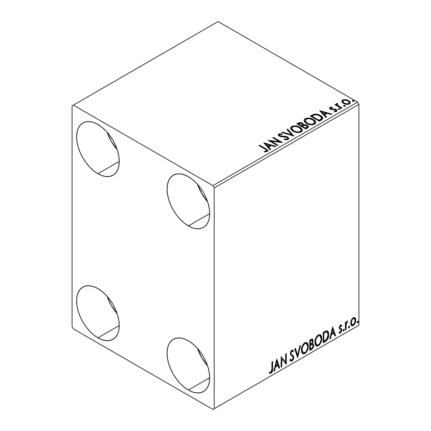 <?xml version="1.0" encoding="UTF-8"?>
<svg xmlns="http://www.w3.org/2000/svg" width="431" height="431" viewBox="0 0 431 431"><rect width="100%" height="100%" fill="white"/><g stroke="black" fill="none" stroke-linecap="round" stroke-linejoin="round"><path stroke-width="0.65" d="M197.554 348.528A30.148 17.407 -120 0 0 207.607 365.935L201.719 357.73L197.554 348.528M188.369 390.055A30.148 17.407 60 0 1 168.672 363.489A30.148 17.407 60 0 1 173.294 339.326A30.148 17.407 60 0 1 188.369 340.819L192.528 343.696L196.525 347.408L200.21 351.809L203.443 356.733L206.093 361.997L208.065 367.39L209.277 372.707L209.687 377.745L188.369 390.055L184.209 387.183L180.206 383.471L176.521 379.07L173.294 374.14L170.644 368.882L168.672 363.489L167.46 358.166L167.05 353.129L167.46 348.566L168.672 344.644L170.644 341.53L173.294 339.326L176.521 338.13L180.206 337.985L184.209 338.895L188.369 340.819A30.148 17.407 60 0 1 208.065 367.39A30.148 17.407 60 0 1 203.443 391.547L200.21 392.743L196.525 392.889L192.528 391.984L188.369 390.055L209.687 377.745L209.277 382.313L208.065 386.23L206.093 389.349L203.443 391.547A30.148 17.407 60 0 1 188.369 390.055M107.109 132.198A30.148 17.407 -120 0 0 117.162 149.605L111.273 141.4L107.109 132.198M97.923 173.725A30.148 17.407 60 0 1 78.226 147.16A30.148 17.407 60 0 1 82.849 122.997A30.148 17.407 60 0 1 97.923 124.494L102.082 127.366L106.08 131.078L109.77 135.479L112.997 140.404L115.648 145.667L117.62 151.06L118.832 156.378L119.242 161.415L97.923 173.725L93.764 170.854L89.767 167.142L86.081 162.74L82.849 157.811L80.198 152.552L78.226 147.16L77.014 141.842L76.605 136.799L77.014 132.236L78.226 128.319L80.198 125.2L82.849 122.997L86.081 121.801L89.767 121.655L93.764 122.566L97.923 124.494A30.148 17.407 60 0 1 117.62 151.06A30.148 17.407 60 0 1 112.997 175.218L109.77 176.414L106.08 176.565L102.082 175.654L97.923 173.725L119.242 161.415L118.832 165.983L117.62 169.9L115.648 173.02L112.997 175.218A30.148 17.407 60 0 1 97.923 173.725M197.554 184.414A30.148 17.407 -120 0 0 207.607 201.827L201.719 193.616L197.554 184.414M188.369 225.941A30.148 17.407 60 0 1 168.672 199.375A30.148 17.407 60 0 1 173.294 175.218A30.148 17.407 60 0 1 188.369 176.71L192.528 179.582L196.525 183.294L200.21 187.695L203.443 192.625L206.093 197.883L208.065 203.276L209.277 208.593L209.687 213.636L188.369 225.941L184.209 223.069L180.206 219.357L176.521 214.956L173.294 210.032L170.644 204.768L168.672 199.375L167.46 194.058L167.05 189.015L167.46 184.452L168.672 180.535L170.644 177.416L173.294 175.218L176.521 174.022L180.206 173.871L184.209 174.781L188.369 176.71A30.148 17.407 60 0 1 208.065 203.276A30.148 17.407 60 0 1 203.443 227.433L200.21 228.629L196.525 228.78L192.528 227.87L188.369 225.941L209.687 213.636L209.277 218.199L208.065 222.116L206.093 225.235L203.443 227.433A30.148 17.407 60 0 1 188.369 225.941M107.109 296.312A30.148 17.407 -120 0 0 117.162 313.72L111.273 305.514L107.109 296.312M97.923 337.839A30.148 17.407 60 0 1 78.226 311.268A30.148 17.407 60 0 1 82.849 287.111A30.148 17.407 60 0 1 97.923 288.603L102.082 291.48L106.08 295.187L109.77 299.593L112.997 304.518L115.648 309.781L117.62 315.174L118.832 320.492L119.242 325.529L97.923 337.839L93.764 334.962L89.767 331.256L86.081 326.849L82.849 321.925L80.198 316.666L78.226 311.268L77.014 305.951L76.605 300.913L77.014 296.345L78.226 292.428L80.198 289.309L82.849 287.111L86.081 285.915L89.767 285.769L93.764 286.674L97.923 288.603A30.148 17.407 60 0 1 117.62 315.174A30.148 17.407 60 0 1 112.997 339.332L109.77 340.528L106.08 340.673L102.082 339.768L97.923 337.839L119.242 325.529L118.832 330.098L117.62 334.014L115.648 337.134L112.997 339.332A30.148 17.407 60 0 1 97.923 337.839M72.085 105.843L72.085 326.65L73.372 328.885L212.914 409.45L358.915 325.157L214.207 408.707L214.207 187.9L358.915 104.35L358.915 325.157L358.915 104.35L357.628 102.115L212.914 185.659L73.372 105.099L218.086 21.55L357.628 102.115L218.086 21.55L72.085 105.843L72.085 326.65L73.372 328.885L212.914 409.45L214.207 408.707L214.207 187.9L212.914 185.659L73.372 105.099L72.085 105.843M354.471 317.442L355.112 317.862L353.237 317.685L351.362 320.034L350.721 322.399L350.829 324.398L351.583 325.642L352.655 325.836L353.819 325.163L355.166 323.131L355.64 321.618L355.747 319.49L355.112 317.862L354.314 317.41L353.237 317.685L351.362 320.034L350.683 323.131L351.723 325.734L353.237 325.588C354.955 324.139 355.807 322.34 355.785 320.185L354.745 317.555M345.35 330.006L346.045 329.602L346.265 323.773L346.777 322.512L347.456 322.097L347.666 321.063L346.842 321.499L346.045 323.094L346.045 321.973L345.35 322.372L345.35 330.006L346.045 329.602L346.152 324.36L347.785 321.095L347.257 321.138L346.045 323.094L346.045 321.973L345.35 322.372L345.35 330.006M341.233 324.92L341.875 325.335L340.226 325.238L339.52 326.272L339.202 327.792L339.504 328.95L341.013 329.753L341.126 330.846L340.328 332.102L339.369 331.848L338.971 332.786L339.763 333.19L340.571 332.888L341.788 330.755L341.643 328.896L340.21 328.093L339.903 327.35L340.42 326.046L341.465 326.224L341.875 325.335L340.528 325.022L339.202 327.792L339.429 328.837L341.013 329.753L341.174 330.383L340.328 332.102L339.369 331.848L338.971 332.786L339.278 333.066M325.303 341.578L327.512 339.456L328.6 336.412L328.573 332.592L328.066 331.401L327 330.706L323.202 332.349L323.202 342.79L325.303 341.578L324.791 341.282L323.202 342.198L324.791 341.282L325.303 341.578C327.716 339.806 328.875 337.441 328.767 334.488L327.506 330.879L326.725 330.69L323.202 332.349L323.202 342.79L325.303 341.578M309.754 350.559L312.777 348.345L313.698 345.317L313.353 343.911L312.27 343.469L313.068 341.417L312.836 339.456L311.899 339.003L309.754 340.113L309.754 350.559L311.559 349.514C312.976 348.447 313.687 347.047 313.698 345.317L313.035 343.604L312.27 343.469L313.116 340.759L312.491 339.078L309.754 340.113L309.754 350.559M297.579 357.585L300.59 345.403L299.836 345.84L297.638 355.031L295.434 348.377L294.68 348.819L297.692 357.52L300.59 345.403L299.836 345.84L297.638 355.031L295.434 348.377L294.68 348.819L297.579 357.585M281.809 366.689L281.809 358.921L286.329 364.082L286.329 353.635L285.634 354.04L285.634 361.83L281.114 356.647L281.114 367.093L281.809 366.689L281.114 366.495L281.809 366.689L281.809 358.921L286.173 364.173L286.329 353.635L285.634 354.04L285.634 361.83L281.114 356.647L281.114 367.093L281.809 366.689M269.283 372.982L270.997 373.203L270.479 372.907L271.837 371.096L272.133 368.289C272.408 370.024 271.859 371.565 270.479 372.907L270.997 373.203C272.376 371.861 272.925 370.326 272.651 368.591L272.133 368.289L272.133 361.835L272.133 368.289L272.651 368.591L272.651 361.539L271.95 361.938L271.826 370.795L270.986 372.136L269.639 371.975L269.283 372.982L270.027 373.381L271.121 373.122L271.929 372.287L272.521 370.752L272.651 361.539L271.95 361.938L271.95 368.888L270.986 372.136L269.639 371.975L269.283 372.982L269.634 373.224M276.707 359.195L273.809 371.312L274.563 370.875L275.495 366.991L278.033 365.52L278.965 368.333L279.719 367.896L276.821 359.125L273.809 371.312L274.563 370.875L275.495 366.991L278.033 365.52L278.965 368.333L279.719 367.896L276.707 359.195M292.509 351.19L291.361 350.936L292.509 351.19L293.091 351.874L293.635 350.92L292.913 350.096L291.889 350.161L290.273 353.528L290.629 354.912L292.827 356.733L293.058 357.622L291.792 360.122L291.076 360.149L290.375 359.201L289.81 360.057L290.666 361.253L291.841 361.167L292.994 359.928L293.635 358.285L293.495 355.968L291.297 354.093L290.968 353.086L291.679 351.378L292.477 351.173L293.091 351.874L293.635 350.92L292.482 349.983L291.475 350.473L290.365 352.633L290.359 354.304L290.774 355.09L292.714 356.566L293.032 357.999L292.547 359.346L291.652 360.187L290.893 360.009L290.375 359.201L289.81 360.057L290.214 360.812L290.801 361.313L291.841 361.167L290.424 361.059M301.404 350.204L301.862 352.677L303.359 353.991L304.895 353.63L306.43 352.202L307.799 349.498L308.316 347.1L308.17 344.369L307.524 343.006L306.393 342.306L304.431 342.952L302.945 344.676L301.808 347.338L301.404 350.204L302.837 353.797L304.895 353.63C307.249 351.588 308.407 349.094 308.359 346.136L306.937 342.5L304.841 342.683C302.497 344.746 301.355 347.251 301.404 350.204M314.856 342.435L315.314 344.913L316.807 346.228L318.342 345.867L319.883 344.439L321.251 341.735L321.768 339.337L321.623 336.6L320.976 335.243L319.845 334.537L317.884 335.189L316.397 336.907L315.26 339.569L314.856 342.435L316.284 346.034L318.342 345.867C320.702 343.825 321.855 341.325 321.812 338.367L320.384 334.731L318.288 334.919C315.95 336.983 314.802 339.488 314.856 342.435M332.597 326.924L329.699 339.041L330.453 338.604L331.385 334.72L333.923 333.255L334.855 336.067L335.609 335.63L332.597 326.924L329.699 339.041L330.453 338.604L331.385 334.72L333.923 333.255L334.855 336.067L335.609 335.63L332.597 326.924M343.146 330.539L343.475 331.137L343.976 330.852L344.164 329.376L343.599 329.435L343.178 330.221L343.728 331.078L344.304 329.871L343.728 329.338L343.146 330.539M348.48 327.463L348.814 328.061L349.309 327.77L349.498 326.299L348.932 326.353L348.512 327.14L349.062 327.996L349.643 326.795L349.062 326.256L348.48 327.463M357.175 322.442L357.509 323.04L358.01 322.749L358.193 321.278L357.628 321.332L357.213 322.119L357.757 322.975L358.339 321.774L357.757 321.235L357.175 322.442M341.853 101.732L342.456 102.68L344.148 103.796L348.043 104.431L349.476 103.968L350.284 103.138L350.247 102.185L349.643 101.29L346.443 99.701L343.27 99.739L342.149 100.385L341.772 101.274L343.523 103.478C345.382 104.571 347.364 104.733 349.476 103.968L350.36 102.729L348.625 100.531L345.597 99.566L342.634 100.019L341.853 101.732L341.772 101.269M341.476 108.456L342.171 108.052L337.451 105.072L337.117 104.35L337.78 103.893L337.408 103.295L336.347 103.769L336.536 104.798L335.56 104.237L334.865 104.636L341.476 108.456L342.171 108.052L337.791 105.396L337.408 103.295L336.654 103.472L336.272 104.065L336.536 104.798L335.56 104.237L334.865 104.636L341.476 108.456M330.782 108.396L331.003 109.296L330.782 107.798L332.371 107.685L332.209 107.12L332.209 107.669L332.209 107.12L329.785 107.448L329.456 108.062L330.049 108.935L331.579 109.582L334.639 109.566L335.862 110.094L335.754 110.95L334.106 111.101L334.316 111.688L336.142 111.586L337.107 110.907L336.778 109.857L335.625 109.156L330.857 108.607L330.652 107.895L332.371 107.685L332.209 107.12L330.044 107.297L329.93 107.949L331.116 107.68M321.429 120.028L322.851 118.654L322.62 117.372L321.24 115.966L318.541 114.592L314.344 114.134L310.282 116.02L319.328 121.24L321.429 120.028L322.905 118.288L320.486 115.481C318.735 114.35 316.618 113.913 314.129 114.172L310.282 116.02L319.328 121.24L321.429 120.028M300.288 123.083L298.112 123.643C299.556 122.889 301 122.916 302.438 123.735L302.438 123.137C301 122.323 299.556 122.291 298.112 123.045L298.112 123.643L297.347 124.085L298.112 123.643L298.112 123.045L296.835 123.783L305.875 129.004L308.472 127.14L308.321 126.202L307.255 125.249L305.514 124.645L303.51 124.737L302.934 123.476L300.886 122.566L299.087 122.614L296.835 123.783L305.875 129.004L307.686 127.964L308.521 126.854L307.255 125.249L303.543 124.5M293.7 136.034L287.671 129.074L286.917 129.51L291.577 134.741L282.515 132.048L281.761 132.489L293.818 135.97L287.671 129.074L286.917 129.51L291.577 134.741L282.515 132.048L281.761 132.489L293.7 136.034M277.93 145.139L271.201 141.255L282.456 142.526L273.41 137.306L272.715 137.71L279.46 141.605L268.19 140.317L277.235 145.543L277.93 145.139L271.201 141.255L282.456 142.526L273.41 137.306L272.715 137.71L279.46 141.605L268.19 140.317L277.235 145.543L277.93 145.139M265.049 149.083L266.369 149.934L266.708 150.624L266.142 151.103L264.257 151.297L264.596 151.901L267.349 151.518L267.958 150.791L267.662 149.993L259.726 145.204L259.031 145.608L265.049 149.083L266.719 150.527L265.83 151.173L264.257 151.297L264.596 151.901L267.349 151.518L267.963 150.683L265.835 148.733L259.726 145.204L259.031 145.608L265.049 149.083M263.788 142.866L269.93 149.756L270.69 149.32L268.718 147.111L271.261 145.646L275.086 146.782L275.845 146.346L263.901 142.796L269.93 149.756L270.69 149.32L268.718 147.111L271.261 145.646L275.086 146.782L275.845 146.346L263.788 142.866M288.199 139.482L288.786 138.879L288.797 138.179L287.439 136.848L285.602 136.293L280.823 136.034L279.536 135.431L279.654 134.504L282.025 134.472L282.014 133.842L279.466 133.702L278.232 134.483L278.593 135.641L280.031 136.476L286.949 137.36L287.666 138.146L287.348 138.89L286.54 139.175L284.293 138.922L284.191 139.515L287.294 139.795L288.199 139.482L288.851 138.54L287.66 136.966L279.891 135.69L279.315 134.973L279.654 134.504L282.025 134.472L282.014 133.842L278.738 133.966L278.167 134.806L279.229 136.115L280.964 136.702L286.949 137.36L287.687 138.303L287.218 138.976L284.293 138.922L284.191 139.515L288.199 139.482M293.048 131.239L295.882 132.344L299.259 132.57L301.63 131.692L302.395 130.124L301.382 128.239L299.54 126.967L297.104 126.073L293.689 125.847L291.491 126.606L290.569 128.029L291.173 129.688L293.048 131.239C295.591 132.743 298.322 132.98 301.247 131.945L302.4 130.275L299.96 127.199C297.395 125.663 294.637 125.426 291.685 126.488L290.564 128.169L293.048 131.239M306.495 123.471L309.329 124.581L312.712 124.801L315.077 123.929L315.848 122.361L314.835 120.47L312.987 119.198L310.552 118.304L307.141 118.083L304.943 118.843L304.022 120.265L304.62 121.925L306.495 123.471C309.038 124.979 311.775 125.211 314.7 124.182L315.853 122.512L313.412 119.43C310.848 117.9 308.09 117.663 305.137 118.719L304.017 120.405L306.495 123.471M319.673 110.595L325.82 117.491L326.579 117.054L324.608 114.845L327.151 113.38L330.976 114.517L331.735 114.075L319.673 110.595L325.82 117.491L326.579 117.054L324.608 114.845L327.151 113.38L330.976 114.517L331.735 114.075L319.673 110.595M338.427 109.21L338.459 108.585L338.771 109.431L340.145 109.275L339.795 108.687L338.782 108.483L338.281 108.774L338.631 109.355L340.167 109.178M343.76 106.128L343.793 105.509L344.105 106.349L345.479 106.193L345.129 105.611L344.116 105.406L343.615 105.692L343.965 106.279L345.5 106.096M352.456 101.107L352.488 100.488L352.806 101.328L354.174 101.172L353.824 100.59L352.811 100.385L352.31 100.671L352.666 101.258L354.196 101.075M267.953 151.152L266.681 149.843L259.548 145.904L259.726 145.204L259.726 145.802L265.835 149.331L265.835 148.733L265.835 149.331L267.904 150.974M266.665 151.34L264.257 151.89L265.83 151.771L265.83 151.173L265.83 151.771L266.417 151.583L266.719 150.527M264.386 143.539L275.161 146.739L264.386 143.539M268.718 147.709L268.718 147.111L268.718 147.709L270.339 149.525L268.718 147.709M266.024 144.687L268.087 147.003L270.032 145.877L270.032 145.279L270.032 145.877L268.087 147.003L268.087 146.405L268.087 147.003L266.024 144.687L266.024 144.089L270.032 145.279L268.087 146.405L266.024 144.089L266.024 144.687M269.278 140.948L279.46 142.198L279.46 141.605L279.46 142.198L269.278 140.948M273.232 138.006L273.41 137.306L273.41 137.904L281.384 142.505L273.232 138.006M271.201 141.853L271.201 141.255L271.201 141.853L277.413 145.436L271.201 141.853M287.682 138.965L287.073 139.644L285.769 139.773L284.293 139.536L284.293 138.922L284.293 139.52L287.218 139.569L287.687 138.303M278.221 135.108L278.738 133.966L278.738 134.558L282.014 134.434L282.014 133.842L282.014 134.472L279.466 134.3L278.566 134.677L278.167 135.377M279.315 134.973L279.891 136.288L279.891 135.69L279.891 136.288L281.475 136.719L281.475 136.126L281.475 136.719L283.237 136.746L283.237 136.148L283.237 136.746L287.66 137.559L287.66 136.966L287.66 137.559L288.808 138.82M288.797 138.777L288.059 137.823L286.701 137.15M286.173 137.004L280.619 136.584L279.536 136.024L279.358 135.382M278.421 134.801L278.232 135.081M282.44 132.689L282.515 132.048L282.515 132.646L291.577 135.339L291.577 134.741L291.577 135.339L282.44 132.689M287.267 129.903L287.671 129.074L287.671 129.672L293.215 135.889L287.671 129.672L287.267 129.903M290.591 128.476L291.685 127.086L291.685 126.488L291.685 127.086C294.637 126.024 297.395 126.261 299.96 127.791L299.96 127.199L299.96 127.791L302.379 130.566M292.617 126.676L291.011 127.619L290.569 128.627M302.395 130.722L301.894 129.429L300.353 128.034L295.978 126.472M294.863 126.385L293.236 126.52M301.118 130.022L301.21 130.313M301.237 130.706L300.849 131.59L299.567 132.333L296 132.322L293.118 131.029L292.17 130.114L291.755 128.864M291.749 128.368L291.749 128.966L293.737 131.433L293.737 130.835L293.737 131.433C295.763 132.64 297.95 132.834 300.299 132.021L300.299 131.423C297.95 132.236 295.763 132.042 293.737 130.835L291.749 128.368L292.644 127.005C295.019 126.186 297.228 126.385 299.259 127.598L301.242 130.006L300.299 132.021L301.242 130.006M303.51 124.737L302.438 123.137L303.51 125.335L303.51 124.737L303.51 125.335L307.255 125.847L307.255 125.249L307.255 125.847L308.472 127.14M308.477 127.167L307.691 126.132L306.452 125.475L303.51 125.335M308.321 126.795L308.052 126.45M304.502 125.189L304 125.243M303.516 124.888L302.697 123.896L300.881 123.158M307.341 127.247L305.644 128.664L302.282 126.725L302.282 126.127L303.85 125.346L306.554 125.647L307.341 126.655L306.441 127.608L306.441 128.206L307.341 127.253L307.341 126.655L305.644 128.066L305.644 128.664L306.441 128.206L306.441 127.608L305.644 128.066L302.282 126.127L302.282 126.725L305.644 128.664L305.644 128.066L302.282 126.127L303.85 125.346L305.283 125.232L306.721 125.755L307.341 126.649M307.061 127.775L306.77 128.002M302.535 125.076L301.355 126.186L298.457 124.516L298.457 123.918L299.179 123.503L301.759 123.546L302.54 124.516L301.711 125.389L301.711 125.981L302.54 125.114L302.54 124.516M301.711 125.389L301.355 126.186L301.711 125.389L301.355 125.593L298.457 123.918L298.457 124.516L301.355 126.186L301.355 125.593L298.457 123.918L300.111 123.174L301.484 123.406L302.535 124.478L301.711 125.389M304.044 120.712L305.137 119.317L305.137 118.719L305.137 119.317C308.09 118.256 310.848 118.493 313.412 120.028L313.412 119.43L313.412 120.028L315.826 122.803M306.069 118.913L304.464 119.856L304.022 120.858M315.848 122.959L315.347 121.666L313.806 120.271L309.431 118.703M308.316 118.622L306.683 118.751M314.571 122.259L314.662 122.56M314.689 122.943L314.301 123.826L313.014 124.57L309.447 124.554L306.57 123.266L305.617 122.35L305.207 121.095M305.202 120.605L305.202 121.197L307.19 123.665L307.19 123.067L307.19 123.665C309.216 124.871 311.397 125.071 313.746 124.252L313.746 123.659C311.397 124.473 309.216 124.273 307.19 123.067L305.202 120.605L306.096 119.242C308.472 118.423 310.676 118.617 312.712 119.829L314.695 122.242L313.746 124.252L314.695 122.242M322.62 117.97L320.486 116.079L316.758 114.738L313.773 114.856L310.799 116.316L311.651 115.826L311.651 115.228L311.651 115.826L314.129 114.77L314.129 114.172L314.129 114.77C316.618 114.511 318.735 114.948 320.486 116.079L320.486 115.481L320.486 116.079L322.873 118.59M321.671 118.606L321.407 119.349L320.308 120.19M319.845 120.47L319.845 119.872L319.096 120.303L319.096 120.901L319.845 120.47L321.472 119.263L321.472 118.665L319.096 120.901L311.904 116.747L319.096 120.901L319.096 120.303L311.904 116.154L311.904 116.747L311.904 116.154L314.619 114.878C316.634 114.619 318.358 114.953 319.786 115.885L321.671 118.04L321.472 119.263L321.671 118.04M320.276 111.268L331.051 114.474L320.276 111.268M324.608 115.438L324.608 114.845L324.608 115.438L326.229 117.259L324.608 115.438M321.914 112.421L323.977 114.732L325.922 113.612L325.922 113.014L325.922 113.612L323.977 114.732L323.977 114.134L323.977 114.732L321.914 112.421L321.914 111.823L325.922 113.014L323.977 114.134L321.914 111.823L321.914 112.421M330.561 108.72L330.782 107.798M331.768 108.951L331.003 108.698L331.003 109.296L331.768 109.544L331.768 108.951L331.768 109.544L333.141 109.539L333.141 108.941L331.768 108.951M334.952 108.968L333.141 108.941L333.141 109.539L334.952 109.566L334.952 108.968L334.952 109.566L336.202 110.024L336.202 109.426L334.952 108.968M335.016 111.737L335.754 111.548L335.754 110.95L334.106 111.101L334.316 111.688L336.643 111.376L337.161 110.648L336.202 109.426L336.202 110.024L337.096 110.929M329.521 108.337L329.93 107.357L329.456 108.025L330.34 109.118L331.579 109.582L335.539 109.846L335.754 111.548L336.051 110.53L335.754 110.95M331.617 107.68L330.162 107.842L329.505 108.375M336.029 110.982L335.841 111.489L334.968 111.742M337.112 110.961L335.296 109.646L331.353 109.452L330.739 109.097L330.652 108.493M338.459 108.585L338.459 109.183L339.795 109.285L339.795 108.687L338.26 108.876M339.967 109.458L339.795 108.687L340 109.436M340.021 109.452L338.4 109.226M339.499 109.151L339.149 109.081M335.383 104.938L335.56 104.237L335.56 104.835L336.536 105.396L336.536 104.798L336.536 105.396L335.383 104.938M336.336 104.394L336.654 103.472L336.654 104.065L337.408 103.893L337.408 103.295L337.451 103.963L336.288 104.539M337.117 104.997L337.354 104.006M337.354 104.604L337.791 105.994L337.791 105.396L337.791 105.994L339.951 107.367L339.951 106.769L339.951 107.367L341.654 108.348L337.904 106.091L337.117 104.948M343.793 105.509L343.793 106.107L345.129 106.204L345.129 105.611L343.593 105.794M345.301 106.376L345.129 105.611L345.333 106.355M345.355 106.376L343.733 106.145M344.832 106.074L344.488 105.999M343.275 100.331L341.805 101.56L342.634 100.617L342.634 100.019L342.634 100.617L345.597 100.159L345.597 99.566L345.597 100.159L348.625 101.129L348.625 100.531L348.625 101.129L350.322 103.02L349.643 101.888L347.968 100.789L346.023 100.218L343.922 100.175M349.25 102.934L348.663 104.097L346.341 104.399L343.803 103.408L343.071 102.648L342.887 101.721M342.855 101.366L342.855 101.964L344.224 103.677L344.224 103.079L344.224 103.677C345.592 104.501 347.068 104.641 348.663 104.097L348.663 103.499C347.068 104.043 345.592 103.903 344.224 103.079L342.855 101.366L343.448 100.488C345.064 99.96 346.562 100.111 347.936 100.935L349.282 102.583L348.663 104.097L349.282 102.583M352.488 100.488L352.488 101.086L353.824 101.183L353.824 100.59L352.289 100.773M353.996 101.355L353.824 100.59L354.029 101.333M354.05 101.355L352.429 101.123M353.528 101.053L353.183 100.978M270.032 145.279L268.087 146.405L266.024 144.089L270.032 145.279M299.259 127.598L300.833 128.917L301.221 130.264L300.455 131.326L298.699 131.913L296 131.724L294.071 131.019L292.59 129.995L291.765 128.589L292.347 127.21L294.265 126.52L296.102 126.536L299.259 127.598M312.712 119.829L314.28 121.149L314.673 122.496L313.908 123.557L312.152 124.15L310.325 124.117L307.874 123.422L306.042 122.232L305.213 120.82L305.794 119.441L307.718 118.757L309.555 118.773L312.712 119.829M311.904 116.154L314.619 114.878L317.431 114.937L320.777 116.564L321.467 117.356L321.628 118.342L319.096 120.303L311.904 116.154M325.922 113.014L323.977 114.134L321.914 111.823L325.922 113.014M347.936 100.935L348.981 101.818L349.234 102.874L347.58 103.833L344.45 103.203L343.442 102.513L342.86 101.436L343.34 100.552L344.547 100.164L347.936 100.935M269.116 372.923L270.479 372.907L269.353 373.036M276.589 359.686L279.202 367.6L279.719 367.896L278.798 367.832L279.202 367.6L276.589 359.686M277.516 365.224L278.033 365.52L277.516 365.224L274.978 366.689L275.495 366.991L274.978 366.689L274.046 370.574L274.563 370.875L273.976 370.617L274.978 366.689L277.516 365.224M276.244 361.383L275.274 365.45L275.792 365.747L275.274 365.45L276.244 361.383L276.761 361.679L277.736 364.626L275.792 365.747L276.761 361.679L276.244 361.383M281.114 356.712L285.634 361.83L281.114 356.712M285.812 353.937L285.812 363.737L285.812 353.937M285.882 363.823L286.329 364.082L285.882 363.823M281.292 358.624L281.809 358.921L281.292 358.624L281.292 366.393L281.292 358.624M290.182 359.492L291.076 360.149M293.118 350.618L292.703 351.351L293.118 350.618M290.968 353.086L291.879 351.238L291.361 350.936L290.451 352.784L291.388 354.19L290.968 353.086M292.25 354.735L290.871 353.894L292.25 354.735L291.733 354.438L293.753 357.24L292.25 354.735M291.841 361.167C293.102 360.122 293.737 358.813 293.753 357.24L293.236 356.938C293.22 358.511 292.584 359.82 291.324 360.866L291.841 361.167M290.284 361.016L291.749 360.558M292.137 360.138L293.118 357.983L293.118 356.044L292.557 355.069L290.78 353.797L290.451 352.784L290.973 351.276L291.965 350.877M293.118 356.044L292.978 355.667M290.763 359.928L290.085 359.346M295.084 348.582L297.121 354.735L297.638 355.031L297.121 354.735L295.084 348.582M299.911 345.797L297.293 356.728L299.911 345.797M306.673 342.376L307.847 345.834L308.359 346.136L307.847 345.834C307.89 348.792 306.732 351.292 304.378 353.334L304.895 353.63L304.378 353.334L302.589 353.625M302.751 353.673L304.782 353.064L306.527 350.936L307.653 347.812L307.653 344.062M303.128 352.553L302.244 351.976L301.738 350.899L301.937 347.074L303.71 343.933L304.997 343.184L306.08 343.378M306.538 343.636L304.356 343.437L306.538 343.636L307.664 346.535C307.712 348.916 306.78 350.931 304.868 352.574L303.246 352.693L302.099 349.794L301.581 349.498L302.729 352.396L303.246 352.693M302.099 349.794C302.056 347.424 302.982 345.403 304.868 343.739L304.356 343.437C302.465 345.107 301.538 347.127 301.581 349.498L302.099 349.794L302.589 346.944L303.925 344.552L305.196 343.577L306.597 343.674L307.513 345.123L307.632 347.311L307.012 349.81L306.107 351.421L304.868 352.574L303.645 352.849L302.761 352.272L302.099 349.794M312.206 338.987L312.599 340.463L313.116 340.759L312.599 340.463L312.216 342.338M312.071 340.188L311.554 339.892L310.654 340.07L311.171 340.366L310.654 340.07L309.932 340.485L310.449 340.786L312.071 340.188L312.421 341.18L311.753 343.178L312.27 343.469L311.753 343.178L310.449 344.132L309.932 343.83L309.932 340.485L311.602 339.924M312.744 343.496L313.181 345.021L313.698 345.317L313.181 345.021C313.17 346.75 312.459 348.146 311.042 349.218L311.559 349.514L311.042 349.218L309.754 349.961L311.732 348.69L312.89 346.756L313.159 344.611L312.674 343.426M312.136 342.51L312.599 340.463L312.087 338.863M312.572 339.973L312.48 339.531M312.523 344.552L311.392 344.186L311.909 344.482L311.392 344.186L310.282 344.703L310.799 344.999L309.932 344.902L310.449 345.204L312.523 344.552L312.998 345.721C312.933 347.036 312.351 348.006 311.247 348.625L310.449 349.083L309.932 348.787L309.932 344.902L311.511 344.17L312.33 344.628M312.421 341.18C312.383 342.419 311.845 343.335 310.805 343.927L310.449 344.132L310.449 340.786L309.932 340.485L309.932 343.83L310.449 344.132L310.449 340.786L311.952 340.151L312.421 341.18M310.449 349.083L310.449 345.204L309.932 344.902L309.932 348.787L310.449 349.083L310.449 345.204L312.373 344.488L312.933 345.156L312.847 346.691L312.092 348.011L310.449 349.083M320.125 334.612L321.294 338.071L321.812 338.367L321.294 338.071C321.337 341.029 320.185 343.529 317.83 345.565L318.342 345.867L317.83 345.565L316.036 345.861M316.203 345.91L318.234 345.301L319.974 343.168L321.106 340.043L321.1 336.299M316.58 344.784L315.697 344.207L315.185 343.13L315.072 340.953L315.524 338.885L317.48 335.894L318.45 335.42L319.533 335.609M319.985 335.873L317.803 335.674L319.985 335.873L321.117 338.771C321.16 341.153 320.228 343.168 318.32 344.805L316.699 344.929L315.551 342.031L315.034 341.735L316.182 344.633L316.699 344.929M315.551 342.031C315.508 339.66 316.429 337.64 318.32 335.97L317.803 335.674C315.918 337.344 314.991 339.364 315.034 341.735L315.551 342.031L316.042 339.181L317.372 336.789L318.649 335.814L320.05 335.911L320.966 337.36L321.106 339.154L320.459 342.047L319.56 343.652L318.487 344.708L317.097 345.086L316.214 344.509L315.551 342.031M327.237 330.76L328.255 334.192L328.767 334.488L328.255 334.192C328.357 337.144 327.199 339.509 324.791 341.282L325.61 340.732M326.025 340.377L327.264 338.664L328.163 335.62L328.158 332.802L327.188 330.717M327.081 332.032L325.841 331.595L326.359 331.892L325.841 331.595L323.837 332.457L324.354 332.754L323.837 332.457L323.385 332.721L323.902 333.018L326.359 331.892L327.081 332.032L328.072 334.887L326.509 339.547L323.902 341.32L323.385 341.023L323.902 341.32L323.902 333.018L323.385 332.721L323.385 341.023L323.385 332.721L325.599 331.638L326.666 331.8M332.479 327.42L335.092 335.329L335.609 335.63L334.688 335.566L335.092 335.329L332.479 327.42M333.405 332.958L333.923 333.255L333.405 332.958L330.868 334.424L331.385 334.72L330.868 334.424L329.936 338.308L330.453 338.604L329.86 338.351L330.868 334.424L333.405 332.958M332.134 329.112L331.164 333.179L331.681 333.481L331.164 333.179L332.134 329.112L332.651 329.413L333.626 332.355L331.681 333.481L332.651 329.413L332.134 329.112M340.862 325.836L340.054 325.637L341.465 326.224L341.875 325.335L341.481 325.022M341.875 325.335L341.357 325.033L340.986 325.847L341.228 324.915M340.63 325.642L341.465 326.224M339.903 327.35L340.571 325.933L340.054 325.637L339.386 327.054L340.07 327.948L339.903 327.35M340.964 328.395L340.054 327.975M341.233 328.519L340.07 327.948M341.875 329.941L341.643 328.896L341.126 328.594L341.357 329.645L341.875 329.941L341.357 329.645L339.887 332.694L340.404 332.996L341.875 329.941M338.971 332.786L340.404 332.996L339.046 332.877M340.307 329.3L341.013 329.753M340.495 329.451L339.585 329.042M339.822 329.209L340.269 329.392M339.509 329.009L340.339 329.316M339.057 332.877L340.221 332.457L340.996 331.315L341.357 329.645L340.953 328.384M339.553 327.646L339.553 326.283L340.576 325.615M344.078 329.306L343.728 329.338M343.766 329.316L344.304 329.871L343.793 329.575L343.211 330.776L343.728 331.078L343.173 330.798M343.383 331.105L343.728 331.078M343.146 330.809L343.755 329.289M345.527 322.269L345.527 322.797L346.045 323.094L345.527 322.797L345.527 322.269M346.524 321.914L347.127 321.23L346.939 321.801L347.456 322.097L346.572 321.882M345.883 323.002L345.64 324.058L346.152 324.36L345.64 324.058L345.527 326.741L346.045 327.037L345.527 326.741L345.527 329.306L346.045 329.602L345.35 329.408L345.527 326.741M345.533 326.089L345.926 322.878M349.412 326.229L349.062 326.256M349.099 326.24L349.643 326.795L349.126 326.493L348.544 327.7L349.062 327.996L348.507 327.716M348.717 328.023L349.062 327.996M348.48 327.732L349.094 326.213M355.112 317.862L354.594 317.566L355.268 319.888L355.785 320.185L355.268 319.888C355.289 322.043 354.438 323.843 352.72 325.286L353.237 325.588L352.72 325.286L351.475 325.545M351.066 325.34L352.423 325.437L354.002 324.053M354.298 323.562L355.263 320.233L355.112 318.563L354.427 317.399M351.895 324.532L350.969 323.385L351.103 320.793L352.283 318.66L353.156 318.153L353.873 318.326M354.282 318.552L352.72 318.326L354.282 318.552L355.09 320.594C355.122 322.189 354.503 323.541 353.237 324.651L352.132 324.726L351.378 322.738L350.861 322.436L351.615 324.43L352.132 324.726M351.378 322.738C351.351 321.133 351.965 319.764 353.237 318.628L352.72 318.326C351.454 319.463 350.834 320.831 350.861 322.436L351.378 322.738L351.82 320.519L352.623 319.145L353.673 318.455L354.39 318.622L354.988 319.635L355.085 320.853L354.067 323.875L352.407 324.834L351.621 324.085L351.378 322.738M358.107 321.208L357.757 321.235M357.795 321.219L358.339 321.774L357.822 321.472L357.24 322.679L357.757 322.975L357.202 322.695M357.412 323.008L357.757 322.975M357.175 322.711L357.789 321.192M277.736 364.626L275.792 365.747L276.761 361.679L277.736 364.626M323.902 333.018L326.8 331.924L327.716 332.791L328.072 334.887L327.749 337.231L326.919 339.03L323.902 341.32L323.902 333.018M333.626 332.355L331.681 333.481L332.651 329.413L333.626 332.355M212.914 185.659L357.628 102.115L358.915 104.35L214.207 187.9L212.914 185.659M214.207 408.707L358.915 325.157L214.207 408.707M340.291 328.147L339.773 327.846"/></g></svg>
